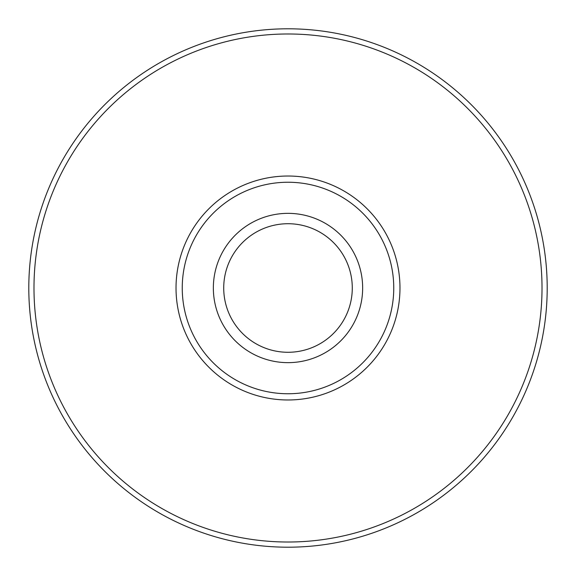 <?xml version="1.0" encoding="UTF-8"?>
<svg xmlns="http://www.w3.org/2000/svg" width="576" height="576" viewBox="0 0 576 576"><rect width="100%" height="100%" fill="white"/><g stroke="black" fill="none" stroke-linecap="round" stroke-linejoin="round"><path stroke-width="0.86" d="M288 352.282A64.282 64.282 0 0 0 352.282 288A64.282 64.282 0 0 0 288 223.718A64.282 64.282 0 0 0 223.718 288A64.282 64.282 0 0 0 288 352.282A64.282 64.282 0 0 1 223.718 288A64.282 64.282 0 0 1 288 223.718M288 399.974A111.974 111.974 0 0 1 176.026 288A111.974 111.974 0 0 1 288 176.026A111.974 111.974 0 0 1 399.974 288A111.974 111.974 0 0 1 288 399.974M288 182.246A105.754 105.754 0 0 0 182.246 288A105.754 105.754 0 0 0 288 393.754A105.754 105.754 0 0 0 393.754 288A105.754 105.754 0 0 0 288 182.246M288 28.8A259.2 259.2 0 0 1 547.2 288A259.2 259.2 0 0 1 288 547.2A259.2 259.2 0 0 0 547.2 288A259.2 259.2 0 0 0 288 28.8A259.2 259.2 0 0 0 28.8 288A259.2 259.2 0 0 0 288 547.2A259.2 259.2 0 0 0 547.2 288A259.2 259.2 0 0 0 288 28.8A259.2 259.2 0 0 0 28.8 288A259.2 259.2 0 0 0 288 547.2M288 213.35A74.65 74.65 0 0 1 362.65 288A74.65 74.65 0 0 1 288 362.65A74.65 74.65 0 0 1 213.35 288A74.65 74.65 0 0 1 288 213.35M288 542.016A254.016 254.016 0 0 0 542.016 288A254.016 254.016 0 0 0 288 33.984A254.016 254.016 0 0 0 33.984 288A254.016 254.016 0 0 0 288 542.016"/></g></svg>
